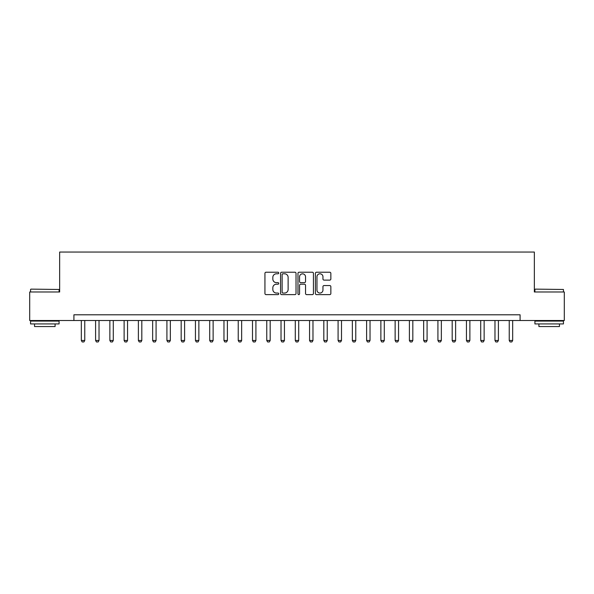 <?xml version="1.0" encoding="UTF-8"?>
<svg xmlns="http://www.w3.org/2000/svg" width="594" height="594" viewBox="0 0 594 594"><rect width="100%" height="100%" fill="white"/><g stroke="black" fill="none" stroke-linecap="round" stroke-linejoin="round"><path stroke-width="0.89" d="M278.742 273.002A0.787 0.787 0 0 0 277.962 272.223L266.06 272.223A1.121 1.121 0 0 0 264.939 273.344L264.939 293.503A1.121 1.121 0 0 0 266.06 294.624L277.962 294.624A0.787 0.787 0 0 0 278.742 293.837A0.787 0.787 0 0 0 277.962 293.05L276.418 293.05A3.586 3.586 0 0 1 272.832 289.471L272.832 287.786A3.586 3.586 0 0 1 276.418 284.207L277.962 284.207A0.787 0.787 0 0 0 278.742 283.42A0.787 0.787 0 0 0 277.962 282.64L276.418 282.64A3.586 3.586 0 0 1 272.832 279.054L272.832 277.376A3.586 3.586 0 0 1 276.418 273.789L277.962 273.789A0.787 0.787 0 0 0 278.742 273.002M329.737 280.116A1.121 1.121 0 0 0 330.851 278.994L330.851 273.344A1.121 1.121 0 0 0 329.737 272.223L316.52 272.223A1.121 1.121 0 0 0 315.399 273.344L315.399 293.503A1.121 1.121 0 0 0 316.52 294.624L329.737 294.624A1.121 1.121 0 0 0 330.851 293.503L330.851 286.672A1.121 1.121 0 0 0 329.737 285.551L324.079 285.551A1.121 1.121 0 0 0 322.958 286.672L322.958 290.058A3 3 0 0 1 319.958 293.05A3 3 0 0 1 316.966 290.058L316.966 276.782A3 3 0 0 1 319.958 273.789A3 3 0 0 1 322.958 276.782L322.958 278.994A1.121 1.121 0 0 0 324.079 280.116L329.737 280.116M73.916 320.508L29.7 320.508L29.7 291.981L59.652 291.981L59.652 252.042L534.348 252.042L534.348 291.981L564.3 291.981L564.3 320.508L520.084 320.508L520.084 314.798L73.916 314.798L73.916 320.508L520.084 320.508M296.02 273.344A1.121 1.121 0 0 0 294.899 272.223L281.682 272.223A1.121 1.121 0 0 0 280.561 273.344L280.561 293.503A1.121 1.121 0 0 0 281.682 294.624L294.899 294.624A1.121 1.121 0 0 0 296.02 293.503L296.02 273.344M299.101 272.223L312.318 272.223A1.121 1.121 0 0 1 313.439 273.344L313.439 293.503A1.121 1.121 0 0 1 312.318 294.624L306.66 294.624A1.121 1.121 0 0 1 305.539 293.503L305.539 285.328A1.121 1.121 0 0 0 304.418 284.207L300.668 284.207A1.121 1.121 0 0 0 299.547 285.328L299.547 293.837A0.787 0.787 0 0 1 298.767 294.624A0.787 0.787 0 0 1 297.98 293.837L297.98 273.344A1.121 1.121 0 0 1 299.101 272.223M282.915 273.789A0.787 0.787 0 0 0 282.128 274.569L282.128 292.27A0.787 0.787 0 0 0 282.915 293.05L284.541 293.05A3.586 3.586 0 0 0 288.127 289.471L288.127 277.376A3.586 3.586 0 0 0 284.541 273.789L282.915 273.789M305.539 276.841A3 3 0 0 0 302.546 273.841A3 3 0 0 0 299.547 276.841L299.547 281.519A1.121 1.121 0 0 0 300.668 282.64L304.418 282.64A1.121 1.121 0 0 0 305.539 281.519L305.539 276.841M81.333 320.508L81.333 340.473L84.756 340.473L84.756 320.508M84.756 340.473L83.903 341.958L82.187 341.958L81.333 340.473M95.597 320.508L95.597 340.473L99.02 340.473L99.02 320.508M99.02 340.473L98.166 341.958L96.451 341.958L95.597 340.473M109.86 320.508L109.86 340.473L113.283 340.473L113.283 320.508M113.283 340.473L112.429 341.958L110.714 341.958L109.86 340.473M124.124 320.508L124.124 340.473L127.547 340.473L127.547 320.508M127.547 340.473L126.693 341.958L124.978 341.958L124.124 340.473M138.387 320.508L138.387 340.473L141.81 340.473L141.81 320.508M141.81 340.473L140.956 341.958L139.241 341.958L138.387 340.473M30.895 289.13L59.081 289.471L30.895 289.13M44.817 323.93L30.554 323.93L30.554 321.079L59.081 321.079L59.081 323.93L44.817 323.93M55.086 323.93L55.086 326.552L34.549 326.552L34.549 323.93M535.261 289.13L563.446 289.471L535.261 289.13M549.183 323.93L534.919 323.93L534.919 321.079L563.446 321.079L563.446 323.93L549.183 323.93M559.451 323.93L559.451 326.552L538.914 326.552L538.914 323.93M152.651 320.508L152.651 340.473L156.073 340.473L156.073 320.508M156.073 340.473L155.22 341.958L153.504 341.958L152.651 340.473M166.914 320.508L166.914 340.473L170.337 340.473L170.337 320.508M170.337 340.473L169.483 341.958L167.775 341.958L166.914 340.473M181.177 320.508L181.177 340.473L184.6 340.473L184.6 320.508M184.6 340.473L183.746 341.958L182.039 341.958L181.177 340.473M195.441 320.508L195.441 340.473L198.864 340.473L198.864 320.508M198.864 340.473L198.01 341.958L196.302 341.958L195.441 340.473M209.704 320.508L209.704 340.473L213.127 340.473L213.127 320.508M213.127 340.473L212.273 341.958L210.566 341.958L209.704 340.473M223.968 320.508L223.968 340.473L227.391 340.473L227.391 320.508M227.391 340.473L226.537 341.958L224.829 341.958L223.968 340.473M238.231 320.508L238.231 340.473L241.654 340.473L241.654 320.508M241.654 340.473L240.8 341.958L239.092 341.958L238.231 340.473M252.495 320.508L252.495 340.473L255.917 340.473L255.917 320.508M255.917 340.473L255.064 341.958L253.356 341.958L252.495 340.473M266.758 320.508L266.758 340.473L270.181 340.473L270.181 320.508M270.181 340.473L269.327 341.958L267.619 341.958L266.758 340.473M281.021 320.508L281.021 340.473L284.444 340.473L284.444 320.508M284.444 340.473L283.59 341.958L281.883 341.958L281.021 340.473M295.285 320.508L295.285 340.473L298.715 340.473L298.715 320.508M298.715 340.473L297.854 341.958L296.146 341.958L295.285 340.473M309.556 320.508L309.556 340.473L312.979 340.473L312.979 320.508M312.979 340.473L312.117 341.958L310.41 341.958L309.556 340.473M323.819 320.508L323.819 340.473L327.242 340.473L327.242 320.508M327.242 340.473L326.381 341.958L324.673 341.958L323.819 340.473M338.083 320.508L338.083 340.473L341.505 340.473L341.505 320.508M341.505 340.473L340.644 341.958L338.936 341.958L338.083 340.473M352.346 320.508L352.346 340.473L355.769 340.473L355.769 320.508M355.769 340.473L354.908 341.958L353.2 341.958L352.346 340.473M366.609 320.508L366.609 340.473L370.032 340.473L370.032 320.508M370.032 340.473L369.171 341.958L367.463 341.958L366.609 340.473M380.873 320.508L380.873 340.473L384.296 340.473L384.296 320.508M384.296 340.473L383.434 341.958L381.727 341.958L380.873 340.473M395.136 320.508L395.136 340.473L398.559 340.473L398.559 320.508M398.559 340.473L397.698 341.958L395.99 341.958L395.136 340.473M409.4 320.508L409.4 340.473L412.823 340.473L412.823 320.508M412.823 340.473L411.961 341.958L410.254 341.958L409.4 340.473M423.663 320.508L423.663 340.473L427.086 340.473L427.086 320.508M427.086 340.473L426.225 341.958L424.517 341.958L423.663 340.473M437.926 320.508L437.926 340.473L441.349 340.473L441.349 320.508M441.349 340.473L440.496 341.958L438.78 341.958L437.926 340.473M452.19 320.508L452.19 340.473L455.613 340.473L455.613 320.508M455.613 340.473L454.759 341.958L453.044 341.958L452.19 340.473M466.453 320.508L466.453 340.473L469.876 340.473L469.876 320.508M469.876 340.473L469.022 341.958L467.307 341.958L466.453 340.473M480.717 320.508L480.717 340.473L484.14 340.473L484.14 320.508M484.14 340.473L483.286 341.958L481.571 341.958L480.717 340.473M494.98 320.508L494.98 340.473L498.403 340.473L498.403 320.508M498.403 340.473L497.549 341.958L495.834 341.958L494.98 340.473M509.244 320.508L509.244 340.473L512.667 340.473L512.667 320.508M512.667 340.473L511.813 341.958L510.098 341.958L509.244 340.473M30.554 291.981L30.554 289.471M37.058 321.079L37.058 320.508M52.576 321.079L52.576 320.508M59.081 291.981L59.081 289.471M534.919 291.981L534.919 289.471M541.424 321.079L541.424 320.508M556.942 321.079L556.942 320.508M563.446 291.981L563.446 289.471"/></g></svg>
